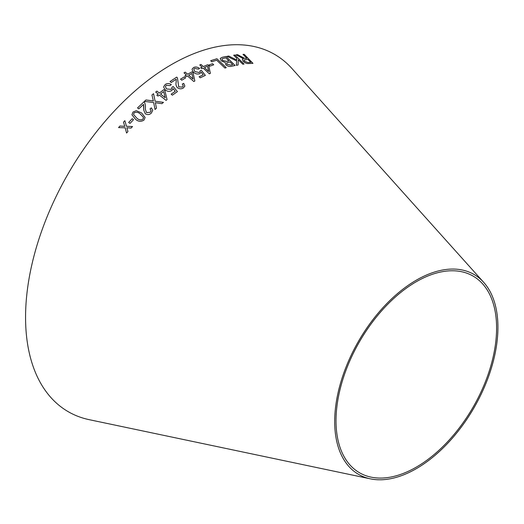 <?xml version="1.0" encoding="UTF-8"?>
<svg xmlns="http://www.w3.org/2000/svg" width="524" height="524" viewBox="0 0 524 524"><rect width="100%" height="100%" fill="white"/><g stroke="black" fill="none" stroke-linecap="round" stroke-linejoin="round"><path stroke-width="0.79" d="M370.311 478.831L89.231 419.678A206.312 119.118 -60 0 1 68.29 173.496A206.312 119.118 -60 0 1 291.96 68.539L483.731 282.384A115.424 66.64 -60 0 1 488.479 376.782A115.424 66.64 -60 0 1 416.311 468.672A115.424 66.64 -60 0 1 370.311 478.831A115.424 66.64 -60 0 1 358.593 341.104A115.424 66.64 -60 0 1 483.731 282.384M118.562 127.581L125.203 127.817L126.572 133.05L127.935 131.544L126.867 127.764L131.085 128.085L132.52 126.533L126.467 126.291L124.863 120.671L123.474 122.171L124.797 126.336L119.957 126.029L118.562 127.581L119.957 126.029M128.655 122.459L129.985 123.428L133.522 119.682L132.186 118.712L128.655 122.459M141.578 112.929L136.247 110.682L132.991 112.044L131.943 114.756L135.461 119.197C138.205 121.66 141.067 121.935 144.041 120.029L145.102 117.461L141.578 112.929L136.247 110.682L132.991 112.044M146.006 99.966L144.369 101.381L153.656 102.54L155.038 109.47L156.48 108.232L155.346 102.691L161.903 103.673L163.481 102.377L155.097 101.204L153.545 93.678L151.953 94.982L153.368 100.988L146.006 99.966L144.369 101.401M151.377 107.859L150.015 108.894L151.069 110.63L150.257 112.293L146.569 112.621L145.377 109.451L145.449 105.625L144.729 102.691L143.949 101.872L137.53 107.911L138.794 108.861L143.556 104.361L143.707 110.033L145.318 113.767C147.467 115.025 149.471 114.815 151.318 113.138L152.733 110.381L151.377 107.859L150.015 108.907M159.329 94.995L166.069 100.385L167.064 99.586L164.883 90.632L163.711 89.696L159.388 93.082L156.899 91.084L155.674 92.067L158.163 94.058L156.814 95.145L157.986 96.082L159.329 94.995M173.077 88.622L175.245 91.294L171.171 94.182L172.357 95.185L177.426 91.595L173.228 86.539L171.905 87.22L171.951 87.967L171.027 89.342L166.56 88.956L165.414 86.611L166.252 85.34L170.117 85.589L171.315 84.593C169.187 83.264 167.163 83.224 165.23 84.482L163.783 86.539L163.776 87.423L165.335 90.004C167.457 91.595 169.606 91.759 171.787 90.501L173.077 88.622M183.714 83.349L182.313 84.063L183.23 85.962L182.365 87.063L178.71 86.853L177.446 77.919L176.726 77.1L170.058 81.508L171.25 82.51L176.202 79.216L176.195 82.144C175.612 84.095 176.012 85.943 177.407 87.691C179.457 89.08 181.448 89.165 183.367 87.947L184.867 86.1L183.714 83.349L182.306 84.082M180.525 79.137L181.736 80.211L185.614 77.932L184.402 76.858L180.525 79.137M187.454 75.901L193.821 81.534L194.843 80.965L193.087 72.816L191.981 71.84L187.599 74.225L185.241 72.142L183.989 72.843L186.347 74.925L184.965 75.705L186.072 76.681L187.454 75.901M201.19 72.174L203.22 74.801L199.133 76.766L200.26 77.801L205.349 75.371L201.406 70.393L200.089 70.799L200.076 71.572L199.159 72.522L194.804 71.572L193.801 69.227L194.627 68.375L198.399 69.129L199.605 68.428C197.574 66.974 195.596 66.659 193.664 67.485L192.216 68.926L192.131 69.856L193.572 72.325C195.59 73.995 197.686 74.434 199.867 73.642L201.19 72.174M203.148 68.1L209.358 73.812L210.373 73.373L208.722 65.749L207.642 64.753L203.305 66.561L201.013 64.452L199.775 64.989L202.067 67.105L200.705 67.707L201.786 68.703L203.148 68.1M208.742 65.055L209.895 66.162L213.7 64.793L212.548 63.692L208.742 65.055M226.237 67.675L216.89 58.74L210.694 60.725L211.801 61.78L216.687 60.188L224.934 68.068L226.237 67.675M231.431 66.293L235.099 65.487L225.995 56.468L222.261 57.293L220.244 58.406L221.187 60.817L225.274 62.533L225.811 64.793C227.744 66.332 229.623 66.83 231.431 66.293M227.062 56.356L236.678 60.954L236.35 65.343L238.079 65.009L238.276 59.756L242.795 64.229L244.033 64.052L234.929 55.027L233.684 55.21L236.841 58.334L236.75 60.011L228.746 56.035L227.062 56.356M240.66 56.468L237.595 54.686L236.016 54.817L243.424 58.649L242.33 59.258L243.136 61.301C245.134 63.063 247.046 63.804 248.874 63.515L252.974 63.358L244.249 54.352L243.031 54.385L246.909 58.38L244.767 58.426L237.595 54.686M416.311 467.133A113.551 65.559 -60 0 1 371.058 477.135A113.551 65.559 -60 0 1 359.536 341.648A113.551 65.559 -60 0 1 482.637 283.877A113.551 65.559 -60 0 1 487.3 376.743A113.551 65.559 -60 0 1 416.311 467.133M246.896 58.406L244.747 58.452L240.647 56.494M237.582 54.706L235.997 54.843M242.324 59.271L243.424 58.649M252.954 63.378L244.249 54.352M244.23 54.378L243.018 54.411M250.793 62.389L247.845 62.546L244.413 61.223L243.922 59.972L247.911 59.415L250.793 62.389L247.859 62.526L244.433 61.197L243.909 59.985M236.75 60.011L228.733 56.061L227.049 56.382M238.066 65.035L238.276 59.756M244.02 64.079L234.929 55.027M234.909 55.053L233.671 55.23M235.086 65.513L225.995 56.468M225.982 56.494L222.261 57.293M222.248 57.319L220.237 58.419M226.958 64.347L226.728 62.841L229.99 61.97L232.741 64.694L230.763 65.159L226.958 64.347L226.715 62.867M228.909 60.908L226.63 61.439L222.543 60.496L221.973 59.061L222.49 58.609L225.779 57.81L228.909 60.908L226.643 61.413L222.556 60.47L221.973 59.061M232.741 64.694L230.776 65.133L226.964 64.328M226.224 67.694L216.89 58.74M216.877 58.767L210.687 60.751M213.687 64.819L212.548 63.692L208.729 65.081M210.36 73.399L208.722 65.749L207.642 64.753M207.628 64.78L203.305 66.561M203.299 66.587L201.013 64.452M201 64.478L199.762 65.015M200.699 67.734L202.067 67.105M208.709 71.533L204.38 67.583L207.524 66.24L208.709 71.533L204.386 67.557M199.127 76.792L203.22 74.801M205.336 75.397L201.406 70.393M201.399 70.413L200.083 70.819M200.076 71.572L199.159 72.522M199.153 72.548L194.804 71.572M194.797 71.598L193.795 69.247M199.598 68.454C197.568 66.993 195.583 66.679 193.657 67.511L192.21 68.932M194.836 80.984L193.087 72.816M193.081 72.843L191.981 71.84L187.599 74.225M187.592 74.244L185.241 72.142M185.234 72.168L183.983 72.862M186.341 74.945L184.965 75.725M193.133 79.117L188.699 75.227L191.869 73.465L193.133 79.117L188.706 75.201M185.607 77.952L184.396 76.884L180.518 79.157M184.861 86.106L183.708 83.375M183.223 85.988L182.365 87.063M182.359 87.082L178.71 86.853M178.71 86.873L177.446 77.919M177.439 77.945L176.726 77.1M176.726 77.12L170.051 81.528M175.245 91.314L171.171 94.202M177.426 91.621L173.228 86.539M173.221 86.558L171.898 87.239M171.951 87.986L171.027 89.342M171.027 89.362L166.56 88.956M166.56 88.975L165.414 86.611M171.315 84.613C169.187 83.283 167.156 83.244 165.23 84.502L163.783 86.552M167.064 99.612L164.883 90.632M164.877 90.652L163.711 89.696L159.388 93.082M159.388 93.102L156.899 91.084M156.899 91.104L155.674 92.086M156.814 95.165L158.163 94.058M165.243 97.765L160.554 94.038L163.678 91.562L165.243 97.765L160.554 94.019M152.733 110.394L151.377 107.879M151.069 110.649L150.257 112.306L146.569 112.64L145.377 109.47M145.449 105.632L144.729 102.691L143.949 101.872L137.53 107.924M143.779 105.671L143.707 110.04M153.368 101.008L146.006 99.986M156.48 108.245L155.346 102.691M163.481 102.396L155.097 101.204M155.097 101.224L153.545 93.678M153.539 93.698L151.953 95.001M145.102 117.474L141.578 112.942M132.991 112.064L131.95 114.763M143.511 117.795L142.96 119.236C140.661 120.31 138.559 119.891 136.646 117.979L133.548 114.448L134.085 112.837C136.378 111.782 138.48 112.215 140.393 114.121L143.452 117.369L142.954 119.223C140.661 120.297 138.559 119.878 136.64 117.966L133.548 114.448M133.522 119.695L132.186 118.712L128.655 122.478M125.55 129.133L126.572 133.05M127.935 131.557L126.867 127.764M132.52 126.553L126.467 126.291M126.467 126.31L124.863 120.671L123.481 122.184M124.797 126.356L119.957 126.042"/></g></svg>
